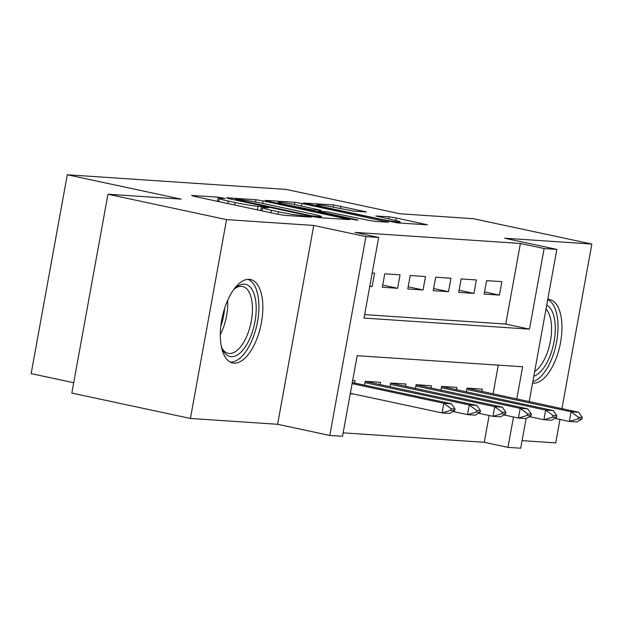 <?xml version="1.0" encoding="UTF-8"?>
<svg xmlns="http://www.w3.org/2000/svg" width="623" height="623" viewBox="0 0 623 623"><rect width="100%" height="100%" fill="white"/><g stroke="black" fill="none" stroke-linecap="round" stroke-linejoin="round"><path stroke-width="0.93" d="M223.174 198.021L218.167 197.203L191.611 195.427L193.776 196.261L277.593 214.187L284.75 215.356L311.298 217.131L301.337 215.503A17.187 1.02 10.3 0 1 278.442 211.781L271.457 210.286A17.187 1.02 10.3 0 1 262.548 207.755A17.187 1.02 10.3 0 1 264.557 207.638L268.427 207.841L266.48 207.288L258.031 206.244A17.187 1.02 10.3 0 1 235.136 202.522L228.15 201.027A17.187 1.02 10.3 0 1 219.241 198.488A17.187 1.02 10.3 0 1 221.251 198.371L225.121 198.573L223.174 198.021M532.54 383.129A42.683 19.741 102.1 0 0 533.07 383.176A42.683 19.741 102.1 0 0 560.279 343.989A42.683 19.741 102.1 0 0 549.618 299.523A42.683 19.741 102.1 0 0 548.31 299.344A42.683 19.741 102.1 0 0 547.773 299.32M249.2 279.33A42.683 19.741 102.1 0 0 221.99 318.517A42.683 19.741 102.1 0 0 232.652 362.983A42.683 19.741 102.1 0 0 233.968 363.162A42.683 19.741 102.1 0 0 261.169 323.976A42.683 19.741 102.1 0 0 250.508 279.509A42.683 19.741 102.1 0 0 249.2 279.33M366.495 211.96L333.663 204.936L303.549 202.997L397.31 222.886L427.425 224.825L396.236 217.957L389.079 216.788L375.833 215.979L392.7 219.787A14.368 0.849 10.3 0 1 400.153 221.913A14.368 0.849 10.3 0 1 379.337 218.891L324.155 207.085A14.368 0.849 10.3 0 1 316.702 204.967A14.368 0.849 10.3 0 1 337.526 207.981L353.872 211.111L366.495 211.96M364.634 314.623L505.751 324.069L520.4 243.461L544.12 248.53L556.845 249.387L529.176 401.671M107.958 194.236L226.554 219.615L190.42 418.454L71.824 393.082L107.958 194.236L181.145 199.134L67.284 174.775L286.206 189.423L400.059 213.782L473.246 218.681L591.85 244.052L504.661 238.22L556.845 249.387M190.42 418.454L277.609 424.286L313.743 225.448L226.554 219.615M313.743 225.448L365.927 236.608L378.659 237.464L364.003 318.073L529.472 329.146L544.12 248.53M520.4 243.461L354.939 232.387L378.659 237.464M263.108 200.902L255.96 199.734L226.468 197.764L228.633 198.589L312.45 216.524L319.607 217.684L349.713 219.623L263.108 200.902L262.657 203.394M265.328 200.365L294.811 202.335L301.968 203.495L388.573 222.224L375.326 221.414L368.17 220.254L327.02 211.812L318.018 211.29L356.2 219.654L358.147 220.215L352.696 219.421L265.273 200.653M522.09 440.64L555.716 442.891L559.976 419.435M561.93 408.68L591.85 244.052M369.758 286.409L372.141 286.572L374.587 273.139L372.204 272.975M400.044 274.836L384.765 273.816L382.327 287.25L397.599 288.278L400.044 274.836M425.493 276.542L410.222 275.522L407.785 288.955L423.056 289.975L425.493 276.542M450.951 278.247L435.679 277.227L433.234 290.661L448.513 291.681L450.951 278.247M476.408 279.953L461.137 278.925L458.692 292.366L473.963 293.386L476.408 279.953M484.149 294.064L499.42 295.092L501.865 281.651L486.594 280.63L484.149 294.064M343.148 432.853L484.266 442.299L489.133 415.502M493.05 393.946L498.291 365.133M350.227 393.892L352.657 393.791M354.612 383.036L355.048 380.614L352.673 380.458M364.533 385.162L365.234 381.299L380.505 382.32L380.069 384.741M389.99 386.867L390.691 383.005L405.962 384.025L405.526 386.447M415.448 388.565L416.148 384.703L431.42 385.73L430.976 388.152M440.897 390.271L441.598 386.408L456.877 387.428L456.433 389.85M466.354 391.976L467.055 388.113L482.334 389.134L481.89 391.556M67.284 174.775L31.15 373.613L73.701 382.717M526.108 418.524L520.711 448.225L507.986 447.369L513.508 416.974M484.266 442.299L507.986 447.369M516.771 399.016L522.635 366.76L357.174 355.694L342.518 436.302L329.793 435.454L365.927 236.608M277.609 424.286L329.793 435.454M505.751 324.069L529.472 329.146M352.61 394.055L350.29 393.557M372.141 286.572L369.821 286.074M397.599 288.278L382.717 285.093M423.056 289.975L408.174 286.798M448.513 291.681L433.631 288.496M473.963 293.386L459.089 290.201M499.42 295.092L484.538 291.907M235.743 199.344L310.822 215.659L319.459 216.718A17.187 1.02 10.3 0 0 321.468 216.602A17.187 1.02 10.3 0 0 312.551 214.063L262.26 203.308A17.187 1.02 10.3 0 0 239.364 199.586L235.743 199.344M298.9 205.434A14.368 0.849 10.3 0 0 278.084 202.42A14.368 0.849 10.3 0 0 285.536 204.539L312.131 209.858L321.125 210.387L298.9 205.434M350.336 393.3L442.073 412.924L443.825 403.252L451.465 403.759L352.291 382.545M450.881 410.339L454.697 410.596L454.992 408.984L451.169 408.727L450.881 410.339L442.073 412.924L449.705 413.431L454.697 410.596M352.096 383.62L443.825 403.252L451.169 408.727M451.465 403.759L454.992 408.984M233.399 289.991A36.936 17.078 -77.9 0 1 235.665 287.756A36.936 17.078 -77.9 0 1 244.38 284.158A36.936 17.078 -77.9 0 1 254.971 321.585A36.936 17.078 -77.9 0 1 231.195 356.706A36.936 17.078 -77.9 0 1 222.481 349.386A36.936 17.078 -77.9 0 1 221.321 346.419M221.881 347.977A34.195 15.816 102.1 0 0 228.259 353.366A34.195 15.816 102.1 0 0 229.311 353.514A34.195 15.816 102.1 0 0 251.108 322.114A34.195 15.816 102.1 0 0 242.573 286.487A34.195 15.816 102.1 0 0 241.522 286.339A34.195 15.816 102.1 0 0 234.544 288.792M230.206 362.08A42.403 19.609 102.1 0 0 230.222 362.08A42.403 19.609 102.1 0 0 256.964 324.521A42.403 19.609 102.1 0 0 247.907 279.33M546.721 305.099A36.936 17.078 -77.9 0 1 555.07 323.306A36.936 17.078 -77.9 0 1 533.794 376.245M534.635 371.604A34.195 15.816 102.1 0 0 551.355 324.069A34.195 15.816 102.1 0 0 546.005 309.047M532.797 381.712A42.403 19.609 102.1 0 0 557.764 320.767A42.403 19.609 102.1 0 0 547.718 299.632M453.053 411.53L467.523 414.622L469.283 404.95L476.922 405.464L365.218 381.369M476.338 412.044L480.154 412.301L480.45 410.689L476.626 410.432L476.338 412.044L467.523 414.622L475.162 415.136L480.154 412.301M364.992 382.639L469.283 404.95L476.626 410.432M476.922 405.464L480.45 410.689M478.511 413.236L492.98 416.328L494.74 406.655L502.379 407.169L390.676 383.067M501.788 413.742L505.611 413.999L505.899 412.387L502.083 412.13L501.788 413.742L492.98 416.328L500.619 416.842L505.611 413.999M390.45 384.344L494.74 406.655L502.083 412.13M502.379 407.169L505.899 412.387M503.968 414.934L518.437 418.033L520.197 408.361L527.829 408.867L416.133 384.773M527.245 415.448L531.069 415.705L531.357 414.093L527.541 413.836L527.245 415.448L518.437 418.033L526.077 418.547L531.069 415.705M415.899 386.05L520.197 408.361L527.541 413.836M527.829 408.867L531.357 414.093M529.425 416.639L543.895 419.738L545.655 410.059L553.286 410.573L441.59 386.478M552.702 417.153L556.518 417.41L556.814 415.798L552.998 415.541L552.702 417.153L543.895 419.738L551.534 420.245L556.518 417.41M441.357 387.747L545.655 410.059L552.998 415.541M553.286 410.573L556.814 415.798M554.875 418.345L569.352 421.436L571.104 411.764L578.744 412.278L467.048 388.184M578.16 418.858L581.975 419.108L582.271 417.496L578.456 417.246L578.16 418.858L569.352 421.436L576.984 421.95L581.975 419.108M466.814 389.453L571.104 411.764L578.456 417.246M578.744 412.278L582.271 417.496M217.419 201.315L218.167 197.203M304.6 216.687L304.779 215.737M260.726 210.582L261.473 206.47M227.699 203.519L228.15 201.027M234.684 205.014L235.136 202.522M257.377 209.865L258.031 206.244M271.005 212.786L271.457 210.286M277.99 214.273L278.442 211.781M301.166 216.454L301.337 215.503M346.809 219.506L346.933 218.829M255.547 201.969L255.96 199.734M237.161 200.419L237.246 199.921M310.737 216.158L310.822 215.659M315.713 217.147L315.83 216.477M319.288 217.661L319.459 216.718M294.414 204.531L294.811 202.335M301.516 205.995L301.968 203.495M385.66 222.107L385.785 221.43M320.72 212.583L320.806 212.085M356.13 220.044L356.2 219.654M285.443 205.037L285.536 204.539M304.888 209.196L304.974 208.697M311.975 210.706L312.131 209.858M320.331 211.368L320.502 210.418M324.069 207.584L324.155 207.085M379.243 219.389L379.337 218.891M388.69 218.93L389.079 216.788M395.776 220.48L396.236 217.957M424.512 224.708L424.637 224.031M333.266 207.124L333.663 204.936M340.368 208.588L340.82 206.096M364.214 211.804L364.338 211.127M227.644 300.348A34.195 15.816 -77.9 0 1 220.316 334.613M220.815 326.141A33.074 15.295 102.1 0 0 224.638 308.284M218.673 201.587L219.241 198.488M261.979 210.854L262.548 207.755M235.183 199.991L235.299 199.368M321.25 217.801L321.468 216.602M317.901 211.976L318.018 211.29M277.897 203.417L278.084 202.42M320.946 211.407L321.125 210.387M316.523 205.972L316.702 204.967M399.943 223.065L400.153 221.913"/></g></svg>
